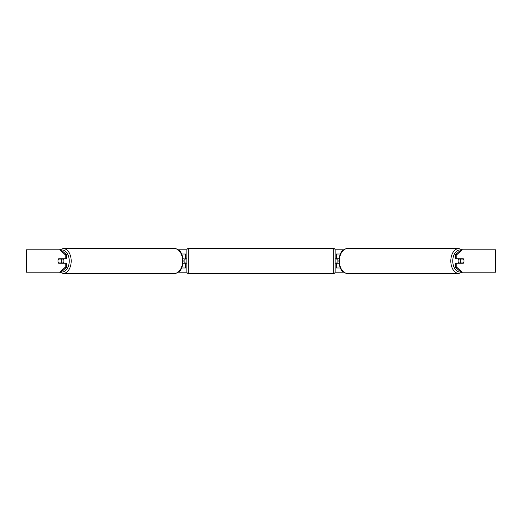 <?xml version="1.0" encoding="UTF-8"?>
<svg xmlns="http://www.w3.org/2000/svg" width="522" height="522" viewBox="0 0 522 522"><rect width="100%" height="100%" fill="white"/><g stroke="black" fill="none" stroke-linecap="round" stroke-linejoin="round"><path stroke-width="0.78" d="M185.499 259.042L182.954 258.762M185.499 258.762L185.499 254.012L181.643 254.012M181.643 267.988L185.499 267.988L185.499 262.957M184.096 263.238L184.096 258.762M182.954 263.238L185.499 263.238M340.357 254.012L336.501 254.012L336.501 258.762L339.046 258.762M340.357 267.988L336.501 267.988L336.501 262.957M337.904 263.238L336.227 262.957L336.227 263.799L335.104 263.799M337.904 262.957L337.904 258.762M339.046 263.238L336.501 263.238M458.799 263.238A2.799 1.794 -90 0 1 458.075 261A2.799 1.794 -90 0 1 458.799 258.762M460.437 261A2.799 1.794 -90 0 1 460.946 259.042L463.516 259.042A2.799 1.794 -90 0 1 464.032 261A2.799 1.794 -90 0 1 463.516 262.957L460.946 262.957A2.799 1.794 -90 0 1 460.437 261M459.654 258.762A2.799 1.794 -90 0 0 459.445 259.042L460.946 259.042M459.654 263.238A2.799 1.794 -90 0 1 459.445 262.957L460.946 262.957M178.354 249.816L186.902 249.816M335.098 249.816L343.646 249.816M178.354 272.184L186.902 272.184M335.098 272.184L343.646 272.184M26.883 249.816L26.1 249.816L26.1 272.184L26.883 272.184L26.883 249.816L61.054 249.816L66.444 254.658L65.159 254.658L59.769 249.816M59.769 272.184L65.159 267.342L66.444 267.342L61.054 272.184L26.883 272.184M495.117 272.184L495.117 249.816L495.9 249.816L495.9 272.184L460.946 272.184L455.556 267.342L455.556 263.238L456.841 263.238L456.841 267.342L462.231 272.184M460.946 249.816L462.231 249.816L456.841 254.658L455.556 254.658L460.946 249.816M495.117 249.816L462.231 249.816M455.556 254.658L455.556 258.762L456.841 258.762L456.841 254.658M456.841 258.762L463.308 258.762A2.799 1.794 -90 0 1 463.308 263.238L456.841 263.238M455.556 267.342L456.841 267.342M66.444 267.342L66.444 263.238L65.159 263.238L65.159 267.342M65.159 254.658L65.159 258.762L66.444 258.762L66.444 254.658M65.159 258.762L58.692 258.762A2.799 1.794 -90 0 0 57.968 261A2.799 1.794 -90 0 0 58.692 263.238L65.159 263.238M63.201 263.238A2.799 1.794 -90 0 0 63.925 261A2.799 1.794 -90 0 0 63.201 258.762M61.054 262.957A2.799 1.794 -90 0 0 61.563 261A2.799 1.794 -90 0 0 61.054 259.042L58.484 259.042A2.799 1.794 -90 0 0 57.968 261A2.799 1.794 -90 0 0 58.484 262.957L62.555 262.957A2.799 1.794 -90 0 1 62.346 263.238M61.054 259.042L62.555 259.042A2.799 1.794 -90 0 0 62.346 258.762M188.292 248.557A1.396 1.396 0 0 0 186.896 249.953L186.896 272.047A1.396 1.396 0 0 0 188.292 273.443L333.708 273.443A1.396 1.396 0 0 0 335.104 272.047L335.104 249.953A1.396 1.396 0 0 0 333.708 248.557L188.292 248.557L188.292 273.443M337.904 259.042L336.227 259.042L336.227 258.201L335.104 258.201M186.896 258.201L185.773 258.201L185.773 259.042L184.096 259.042M184.096 262.957L185.773 262.957L185.773 263.799L186.896 263.799M458.805 273.443L347.411 273.443A12.443 8 -90 0 1 339.411 261A12.443 8 -90 0 1 347.411 248.557L458.805 248.557A12.443 8 90 0 0 450.806 261A12.443 8 90 0 0 458.805 273.443L462.564 272.184M460.704 271.969A11.047 7.099 -90 0 1 452.776 261A11.047 7.099 -90 0 1 460.704 250.031M63.195 273.443L174.589 273.443A12.443 8 -90 0 0 182.589 261A12.443 8 -90 0 0 174.589 248.557L63.195 248.557A12.443 8 90 0 1 71.194 261A12.443 8 90 0 1 63.195 273.443L59.436 272.184M61.296 271.969A11.047 7.099 -90 0 0 69.224 261A11.047 7.099 -90 0 0 61.296 250.031M333.708 273.443L333.708 248.557M458.805 248.557L462.564 249.816M347.411 248.557C340.664 249.523 339.411 255.075 338.908 261C339.411 266.925 340.664 272.477 347.411 273.443M174.589 273.443C181.336 272.477 182.589 266.925 183.091 261C182.589 255.075 181.336 249.523 174.589 248.557M63.195 248.557L59.436 249.816"/></g></svg>
